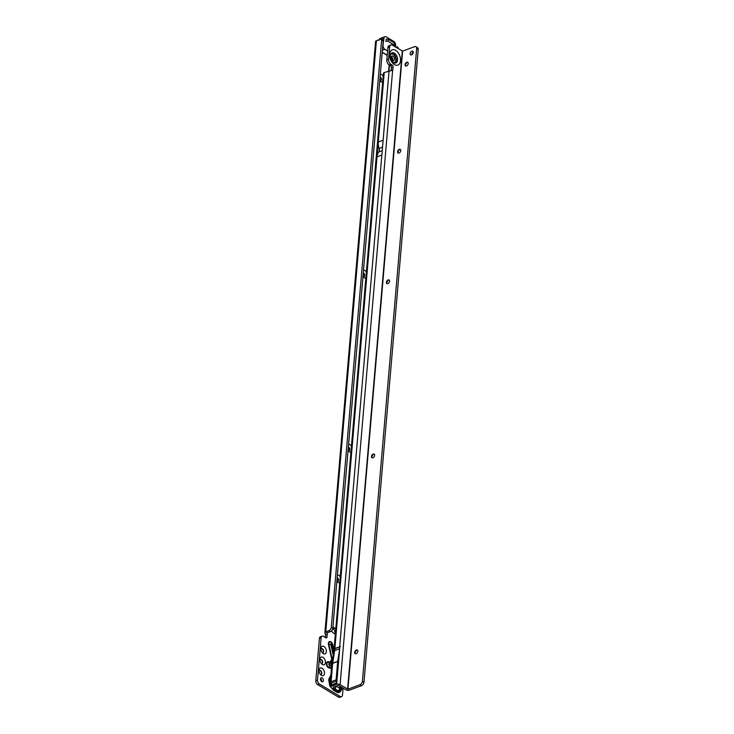 <?xml version="1.0" encoding="UTF-8"?>
<svg xmlns="http://www.w3.org/2000/svg" width="734" height="734" viewBox="0 0 734 734"><rect width="100%" height="100%" fill="white"/><g stroke="black" fill="none" stroke-linecap="round" stroke-linejoin="round"><path stroke-width="1.1" d="M331.502 667.894L330.924 667.665L331.41 665.554L330.557 662.362L331.484 662.508L330.887 662.692M332.263 688.354L337.704 691.786L338.282 690.969L334.41 688.492M335.677 687.694A3.11 1.945 -59.1 0 0 336.163 686.106L339.64 688.18A3.11 1.945 -59.1 0 1 338.282 690.969A3.11 1.284 35.4 0 0 339.622 691.043L339.035 691.859L337.704 691.786A0.78 0.486 -59.1 0 0 337.365 692.483L333.383 690.098A0.78 0.486 -59.1 0 1 333.713 689.4L334.805 688.887A3.11 1.945 -59.1 0 0 335.511 687.997M331.208 675.5L329.612 679.216L328.869 679.051L330.896 674.941M330.502 679.592L329.612 679.216L329.511 680.372L330.832 686.611M341.897 687.428L341.723 689.501L340.081 691.914A0.78 0.606 -122.4 0 1 340.081 691.199L339.035 691.859A0.78 0.606 -122.4 0 0 339.035 692.575L337.365 692.483M380.322 74.29A4.083 2.514 -110.4 0 1 381.726 74.629A4.083 2.514 -110.4 0 1 383.166 76.097M382.653 82.089A4.083 2.514 -110.4 0 1 381.12 81.777A4.083 2.514 -110.4 0 1 380.478 81.281A4.083 2.514 -110.4 0 1 379.79 80.483M379.928 80.667A2.138 1.312 69.6 0 0 380.726 80.749A2.138 1.312 69.6 0 0 381.396 78.951A2.138 1.312 69.6 0 0 380.148 76.868A2.138 1.312 69.6 0 0 380.102 76.841M363.532 270.204A4.083 2.514 -110.4 0 1 364.936 270.543A4.083 2.514 -110.4 0 1 366.376 272.011M365.862 278.002A4.083 2.514 -110.4 0 1 364.321 277.691A4.083 2.514 -110.4 0 1 363.679 277.195A4.083 2.514 -110.4 0 1 363 276.388M363.128 276.58A2.138 1.312 69.6 0 0 363.936 276.654A2.138 1.312 69.6 0 0 364.596 274.865A2.138 1.312 69.6 0 0 363.348 272.782A2.138 1.312 69.6 0 0 363.312 272.754M348.595 444.345A4.083 2.514 -110.4 0 1 350.008 444.685A4.083 2.514 -110.4 0 1 351.448 446.153M350.935 452.144A4.083 2.514 -110.4 0 1 349.393 451.832A4.083 2.514 -110.4 0 1 348.751 451.337A4.083 2.514 -110.4 0 1 348.072 450.538M348.2 450.722A2.138 1.312 69.6 0 0 349.008 450.804A2.138 1.312 69.6 0 0 349.668 449.006A2.138 1.312 69.6 0 0 348.421 446.923A2.138 1.312 69.6 0 0 348.375 446.896M337.401 574.951A4.083 2.514 -110.4 0 1 338.805 575.3A4.083 2.514 -110.4 0 1 340.246 576.768M339.732 582.759A4.083 2.514 -110.4 0 1 338.2 582.438A4.083 2.514 -110.4 0 1 337.557 581.952A4.083 2.514 -110.4 0 1 336.869 581.144M337.007 581.328A2.138 1.312 69.6 0 0 337.805 581.411A2.138 1.312 69.6 0 0 338.466 579.612A2.138 1.312 69.6 0 0 337.227 577.53A2.138 1.312 69.6 0 0 337.181 577.511M322.079 668.252A4.083 2.514 -110.4 0 1 324.501 673.463A4.083 2.514 -110.4 0 1 321.464 675.399A4.083 2.514 -110.4 0 1 320.822 674.913A4.083 2.514 -110.4 0 1 319.042 670.105A4.083 2.514 -110.4 0 1 322.079 668.252M320.272 674.289A2.138 1.312 69.6 0 0 321.079 674.372A2.138 1.312 69.6 0 0 321.74 672.573A2.138 1.312 69.6 0 0 320.492 670.491A2.138 1.312 69.6 0 0 319.584 670.353A2.138 1.312 69.6 0 0 319.033 670.94M323.006 657.37A4.083 2.514 -110.4 0 1 325.437 662.582A4.083 2.514 -110.4 0 1 322.4 664.518A4.083 2.514 -110.4 0 1 321.758 664.022A4.083 2.514 -110.4 0 1 319.978 659.224A4.083 2.514 -110.4 0 1 323.006 657.37M321.208 663.408A2.138 1.312 69.6 0 0 322.006 663.481A2.138 1.312 69.6 0 0 322.676 661.692A2.138 1.312 69.6 0 0 321.428 659.609A2.138 1.312 69.6 0 0 320.519 659.471A2.138 1.312 69.6 0 0 319.96 660.059M323.942 646.489A4.083 2.514 -110.4 0 1 326.373 651.7A4.083 2.514 -110.4 0 1 323.327 653.627A4.083 2.514 -110.4 0 1 322.694 653.141A4.083 2.514 -110.4 0 1 320.914 648.342A4.083 2.514 -110.4 0 1 323.942 646.489M322.143 652.517A2.138 1.312 69.6 0 0 322.942 652.599A2.138 1.312 69.6 0 0 323.602 650.801A2.138 1.312 69.6 0 0 322.354 648.728A2.138 1.312 69.6 0 0 321.455 648.59A2.138 1.312 69.6 0 0 320.896 649.168M380.579 80.786A2.138 1.312 69.6 0 0 381.111 79.098A2.138 1.312 69.6 0 0 380.084 77.134M363.789 276.7A2.138 1.312 69.6 0 0 364.312 275.011A2.138 1.312 69.6 0 0 363.284 273.048M348.852 450.841A2.138 1.312 69.6 0 0 349.384 449.153A2.138 1.312 69.6 0 0 348.356 447.189M337.658 581.447A2.138 1.312 69.6 0 0 338.19 579.759A2.138 1.312 69.6 0 0 337.154 577.796M322.795 652.636A2.138 1.312 69.6 0 0 323.299 650.792A2.138 1.312 69.6 0 0 322.07 648.828A2.138 1.312 69.6 0 0 321.318 648.654M321.859 663.527A2.138 1.312 69.6 0 0 322.364 661.673A2.138 1.312 69.6 0 0 321.134 659.71A2.138 1.312 69.6 0 0 320.382 659.536M320.932 674.408A2.138 1.312 69.6 0 0 321.428 672.564A2.138 1.312 69.6 0 0 320.207 670.601A2.138 1.312 69.6 0 0 319.446 670.426M321.749 681.647A2.138 1.312 69.6 0 0 322.657 681.785A2.138 1.312 69.6 0 0 323.318 679.987A2.138 1.312 69.6 0 0 322.07 677.904A2.138 1.312 69.6 0 0 321.162 677.776A2.138 1.312 69.6 0 0 320.501 679.565A2.138 1.312 69.6 0 0 321.749 681.647M321.584 681.537A2.138 1.312 69.6 0 0 320.519 678.666M343.099 688.143L342.512 694.988A3.11 1.918 -110.4 0 1 341.512 696.658L339.787 697.3A3.11 1.918 -110.4 0 1 338.466 697.098L340.191 696.465L319.363 683.969A3.11 1.918 -110.4 0 1 317.501 680.244L321.153 637.598A3.11 1.918 -110.4 0 1 322.125 636.158A3.11 1.918 -110.4 0 1 323.446 636.35L325.832 637.791A1.56 0.954 69.6 0 0 326.492 637.892A1.56 0.954 69.6 0 0 326.997 637.057L327.226 634.332A1.56 0.954 69.6 0 0 327.217 633.892L325.483 634.534L324.896 632.827L325.749 631.846A1.56 0.973 120.9 0 1 325.758 631.846L328.749 630.735A3.11 1.945 -59.1 0 0 331.254 627.396L381.616 39.985A1.56 0.973 -59.1 0 0 381.258 39.196A1.56 0.973 -59.1 0 0 380.579 39.168L376.423 40.709A2.569 1.229 -175.1 0 0 375.588 41.526L324.896 632.827M322.125 636.158L320.4 636.8A3.11 1.918 -110.4 0 0 319.428 638.231L315.776 680.886A3.11 1.918 -110.4 0 0 317.638 684.611L338.466 697.098M325.29 637.461L325.501 634.974A1.56 0.954 69.6 0 0 325.483 634.534M334.676 633.754A3.11 1.918 69.6 0 0 333.098 628.799L332.768 628.598M341.512 696.658A3.11 1.918 -110.4 0 1 340.191 696.465M331.676 630.689A3.11 1.918 69.6 0 0 333.319 632.974L334.355 633.598A3.11 1.918 69.6 0 0 335.355 633.864M335.768 629.047A3.11 1.918 69.6 0 0 334.823 628.157L333.777 627.533A3.11 1.918 69.6 0 0 332.915 627.258M394.589 45.471L394.764 43.425A1.165 0.56 4.9 0 0 394.461 43.012L394.286 45.049A1.165 0.56 4.9 0 1 394.589 45.471A1.165 0.56 4.9 0 1 393.69 45.93M394.286 45.049L388.038 41.306A1.165 0.56 4.9 0 0 386.818 41.067A1.165 0.56 4.9 0 0 386.02 41.48L385.891 41.59M394.461 43.012L388.213 39.26L388.038 41.306M386.066 39.553L386.194 39.443A1.165 0.56 4.9 0 1 386.992 39.021A1.165 0.56 4.9 0 1 388.213 39.26M397.966 48.499L398.039 47.664A2.569 1.229 -175.1 0 0 398.03 47.517L397.369 46.848A1.56 0.954 69.6 0 0 397.14 46.884A1.56 0.954 69.6 0 0 396.635 47.701M391.103 70.381L391.369 67.354M392.02 59.693L392.479 58.124M381.616 40.049L383.176 40.92A1.56 0.973 -59.1 0 0 382.827 40.131L381.258 39.196M383.176 40.985L332.832 628.212L331.273 627.276M327.217 633.892L327.309 632.781A1.56 0.973 120.9 0 1 327.318 632.781L330.309 631.671A3.11 1.945 -59.1 0 0 332.814 628.341L332.832 628.212M327.309 632.781L325.749 631.846L327.318 632.781M319.409 638.351L321.134 637.708M315.776 680.757L317.501 680.124M339.814 686.18L339.64 688.18A3.11 2.431 57.6 0 1 339.622 691.043A3.11 3.028 -71.4 0 0 340.374 688.923A3.11 1.496 4.9 0 0 339.64 688.18A3.11 2.431 57.6 0 1 339.622 691.043L341.539 689.318L341.714 687.318M341.723 689.501L340.374 688.923L340.567 686.629M330.474 679.923L328.777 680.207L328.869 679.051M332.511 644.562A2.798 1.725 69.6 0 0 331.805 642.984A2.798 1.725 69.6 0 0 330.942 642.167A2.798 1.725 69.6 0 0 328.951 644.626L332.016 658.38L332.75 658.315M332.667 658.82L332.089 658.848A0.78 0.578 40.9 0 1 331.557 658.435L328.483 644.681A3.312 2.037 -110.4 0 1 329.887 641.488A3.312 2.037 -110.4 0 1 332.704 644.645L333.952 650.214M330.346 661.875L332.016 658.38L331.08 662.086L330.337 661.93L332.089 662.472M331.144 663.197L331.814 663.132L331.97 664.151M331.373 669.39L330.869 668.206L329.181 668.004A0.78 0.587 96.8 0 1 329.245 667.463A3.11 2.34 96.8 0 0 329.474 665.325A0.78 0.477 69.6 0 1 329.227 663.83L331.823 664.16L330.245 682.547L330.896 685.804A2.569 1.229 -175.1 0 1 331.74 684.996L331.64 686.143L336.475 684.345A2.569 1.229 4.9 0 1 340.099 684.675L347.925 689.198L359.889 684.758A3.11 1.945 120.9 0 0 362.394 681.418L363.972 682.235L418.224 49.361L416.664 48.426L362.412 681.299M329.227 663.83A3.11 2.34 -83.2 0 0 328.355 662.096A2.798 1.725 69.6 0 0 326.914 664.105A2.798 1.725 69.6 0 0 328.584 667.234A2.798 1.725 69.6 0 0 329.245 667.463L330.924 667.665A0.78 0.587 96.8 0 0 330.869 668.206L331.429 668.004L331.777 668.848M387.598 50.949L384.882 49.325A3.11 1.918 -110.4 0 1 383.038 45.352L383.304 42.251A3.11 1.918 -110.4 0 1 383.68 41.095L383.148 41.288M383.68 41.095L383.91 38.37A3.11 1.918 -110.4 0 1 384.91 36.7A3.11 1.918 -110.4 0 1 386.222 36.902L393.773 41.425A3.11 1.918 -110.4 0 1 395.626 45.398L395.488 47.013M355.284 653.765A2.138 1.34 120.9 0 1 354.926 652.599A2.138 1.34 120.9 0 1 354.935 652.563A2.138 1.34 120.9 0 1 356.247 650.37A2.138 1.34 120.9 0 1 356.669 650.14A2.138 1.34 120.9 0 1 357.476 650.113M356.706 650.131A4.083 2.56 -59.1 0 0 354.944 653.067M372.083 457.851A2.138 1.34 120.9 0 1 371.725 456.686A2.138 1.34 120.9 0 1 371.725 456.649A2.138 1.34 120.9 0 1 373.046 454.456A2.138 1.34 120.9 0 1 373.468 454.236A2.138 1.34 120.9 0 1 374.267 454.199M373.496 454.218A4.083 2.56 -59.1 0 0 371.734 457.163M387.011 283.7A2.138 1.34 120.9 0 1 386.653 282.544A2.138 1.34 120.9 0 1 386.653 282.498A2.138 1.34 120.9 0 1 387.974 280.305A2.138 1.34 120.9 0 1 388.396 280.085A2.138 1.34 120.9 0 1 389.194 280.058M388.424 280.076A4.083 2.56 -59.1 0 0 386.662 283.012M398.204 153.094A2.138 1.34 120.9 0 1 397.846 151.938A2.138 1.34 120.9 0 1 397.856 151.892A2.138 1.34 120.9 0 1 399.168 149.699A2.138 1.34 120.9 0 1 399.59 149.479A2.138 1.34 120.9 0 1 400.397 149.452M399.626 149.47A4.083 2.56 -59.1 0 0 397.865 152.406M405.673 66.023A2.138 1.34 120.9 0 1 405.315 64.867A2.138 1.34 120.9 0 1 405.315 64.821A2.138 1.34 120.9 0 1 406.627 62.629A2.138 1.34 120.9 0 1 407.058 62.408A2.138 1.34 120.9 0 1 407.856 62.372M407.086 62.399A4.083 2.56 -59.1 0 0 405.324 65.335M392.754 60.39A2.413 1.486 69.6 0 0 393.773 60.537A2.413 1.486 69.6 0 0 394.525 58.518A2.413 1.486 69.6 0 0 393.112 56.169A2.413 1.486 69.6 0 0 392.094 56.013A2.413 1.486 69.6 0 0 391.35 58.041A2.413 1.486 69.6 0 0 392.754 60.39A2.413 1.486 69.6 0 0 391.415 56.821M411.554 54.885A2.138 1.34 -59.1 0 0 413.15 53.068A2.138 1.34 -59.1 0 0 412.811 51.178A2.138 1.34 -59.1 0 0 411.866 51.151A2.138 1.34 -59.1 0 0 410.269 52.967A2.138 1.34 -59.1 0 0 410.609 54.857A2.138 1.34 -59.1 0 0 411.554 54.885M406.471 65.996A2.138 1.34 -59.1 0 0 408.076 64.179A2.138 1.34 -59.1 0 0 407.737 62.289A2.138 1.34 -59.1 0 0 406.792 62.252A2.138 1.34 -59.1 0 0 405.186 64.069A2.138 1.34 -59.1 0 0 405.535 65.959A2.138 1.34 -59.1 0 0 406.471 65.996M399.012 153.067A2.138 1.34 -59.1 0 0 400.617 151.25A2.138 1.34 -59.1 0 0 400.269 149.36A2.138 1.34 -59.1 0 0 399.333 149.323A2.138 1.34 -59.1 0 0 397.727 151.14A2.138 1.34 -59.1 0 0 398.067 153.03A2.138 1.34 -59.1 0 0 399.012 153.067M387.809 283.673A2.138 1.34 -59.1 0 0 389.415 281.856A2.138 1.34 -59.1 0 0 389.075 279.966A2.138 1.34 -59.1 0 0 388.13 279.929A2.138 1.34 -59.1 0 0 386.534 281.746A2.138 1.34 -59.1 0 0 386.873 283.636A2.138 1.34 -59.1 0 0 387.809 283.673M372.881 457.814A2.138 1.34 -59.1 0 0 374.487 455.998A2.138 1.34 -59.1 0 0 374.147 454.107A2.138 1.34 -59.1 0 0 373.202 454.08A2.138 1.34 -59.1 0 0 371.597 455.897A2.138 1.34 -59.1 0 0 371.945 457.787A2.138 1.34 -59.1 0 0 372.881 457.814M356.091 653.728A2.138 1.34 -59.1 0 0 357.697 651.911A2.138 1.34 -59.1 0 0 357.348 650.021A2.138 1.34 -59.1 0 0 356.412 649.985A2.138 1.34 -59.1 0 0 354.806 651.801A2.138 1.34 -59.1 0 0 355.146 653.691A2.138 1.34 -59.1 0 0 356.091 653.728M335.254 688.18A1.56 0.954 69.6 0 1 334.594 688.079L332.869 688.721A1.56 0.954 69.6 0 0 333.53 688.813L335.254 688.18A1.56 0.954 69.6 0 0 335.741 687.455L335.741 687.419A6.615 4.065 -110.4 0 0 335.732 686.143M332.869 688.721L331.465 687.877A2.569 1.229 4.9 0 1 330.805 686.951A2.569 1.229 4.9 0 1 331.64 686.143M379.12 151.479A3.652 2.248 69.6 0 0 379.313 149.231L379.12 151.479A3.652 2.248 -110.4 0 1 378.808 151.975A11.68 7.175 69.6 0 0 377.019 156.847L334.869 648.452L334.319 648.893L334.851 648.728L334.695 650.563A2.569 1.229 4.9 0 0 333.851 651.37A2.569 1.229 4.9 0 1 333.851 651.37L333.851 651.407A2.569 1.367 -171 0 1 334.686 650.59L339.695 648.728L337.695 661.306A2.725 1.679 69.6 0 0 337.668 661.508L336.099 679.877A2.725 1.679 69.6 0 0 336.236 681.207L336.75 683.134L339.704 648.709L334.695 650.563L332.685 663.16A2.725 1.679 69.6 0 0 332.667 663.362L331.089 681.73A2.725 1.679 69.6 0 0 331.236 683.07L331.74 684.996L336.576 683.198L336.475 684.345M383.12 140.267A11.68 7.175 -110.4 0 1 383.12 140.203L381.854 155.048L377.019 156.847L378.285 142.001A11.68 7.175 69.6 0 0 379.111 148.433A3.652 2.248 -110.4 0 1 379.313 149.231M333.851 651.37L383.405 73.363A2.569 1.229 4.9 0 1 384.24 72.556L392.773 70.134A1.56 0.954 69.6 0 0 392.855 69.748L393.094 67.033A1.56 0.954 69.6 0 0 392.167 65.051L390.864 64.262A3.89 2.395 -110.4 0 1 388.552 59.307L389.598 47.059A3.89 2.395 -110.4 0 1 390.855 44.976A3.89 2.395 -110.4 0 1 392.497 45.224L402.627 51.123L414.582 46.682A3.11 1.945 120.9 0 1 415.949 46.728A3.11 1.945 120.9 0 1 416.664 48.316L416.664 48.426M334.594 688.079L333.208 687.079L338.365 685.308L345.87 689.804A2.569 1.229 -175.1 0 0 349.485 690.134L361.449 685.694L359.889 684.758M334.851 648.728L340.448 646.617L334.869 648.452M392.644 70.207L340.099 684.675M391.13 70.381L391.369 67.675A1.56 0.954 69.6 0 0 390.442 65.684L389.139 64.904A3.89 2.395 -110.4 0 1 386.827 59.94L387.873 47.701A3.89 2.395 -110.4 0 1 389.121 45.609L390.855 44.976M389.075 70.758L339.704 646.663M363.972 682.235L363.954 682.354A3.11 1.945 120.9 0 1 361.449 685.694M415.949 46.728L417.518 47.673A3.11 1.945 120.9 0 1 418.224 49.251L418.224 49.361M413.297 52.142A2.138 1.34 -59.1 0 0 411.682 54.83M334.319 648.893L340.448 646.617M333.64 652.709L331.786 644.406A0.78 0.477 69.6 0 0 330.795 644.415A3.11 0.532 167.4 0 0 328.951 644.626L328.483 644.681M331.786 644.406A3.11 0.532 -12.6 0 1 332.52 644.58A3.11 0.532 -12.6 0 1 332.52 644.599L333.906 650.764L331.805 642.984M329.181 668.004A3.312 2.037 -110.4 0 1 328.41 667.72A3.312 2.037 -110.4 0 1 326.437 664.031A3.312 2.037 -110.4 0 1 328.135 661.664L330.337 661.93A0.78 0.587 -83.2 0 0 330.557 662.362L328.355 662.096A0.78 0.587 -83.2 0 1 328.135 661.664M331.484 662.508L331.997 663.05M333.383 690.098L329.805 685.96L328.777 680.207M330.328 685.684L329.805 685.96M338.392 692.043A0.78 0.596 -86.8 0 0 338.246 692.777M388.616 70.932L389.13 64.904M340.081 691.914L339.035 692.575M386.194 39.443L386.02 41.48M397.268 48.077L397.369 46.848M388.956 70.803L389.451 65.097M376.423 40.709L325.749 631.846M331.254 627.396L332.814 628.341M328.749 630.735L330.309 631.671M381.616 39.985L383.176 40.92M325.501 634.974L327.226 634.332M317.638 684.611L319.363 683.969M333.098 628.799L334.823 628.157M332.86 627.873L333.777 627.533M325.52 637.598L326.997 637.057M319.428 638.231L321.153 637.598M315.776 680.886L317.501 680.244M329.474 665.325L331.704 665.564M330.795 644.415L333.227 655.315M384.882 49.325L382.386 50.251M382.221 52.197L387.231 55.206M384.91 36.7L380.304 38.407A3.11 1.918 69.6 0 0 379.377 39.618M383.91 38.37L381.423 39.297M393.8 62.803A4.78 2.936 69.6 0 0 396.296 59.417A4.78 2.936 69.6 0 0 393.442 54.041A4.78 2.936 69.6 0 0 390.635 54.288M393.332 62.473A4.45 2.734 69.6 0 0 395.929 59.573A4.45 2.734 69.6 0 0 393.268 54.389A4.45 2.734 69.6 0 0 390.497 54.839M393.874 62.858A5.432 3.34 69.6 0 0 394.195 62.986A5.432 3.34 69.6 0 0 397.571 59.637A5.432 3.34 69.6 0 0 394.323 53.169A5.432 3.34 69.6 0 0 390.818 53.885C389.745 56.564 390.727 59.527 393.754 62.775L394.195 62.986M394.452 64.592A8.129 5 -110.4 0 1 389.626 54.224A8.129 5 -110.4 0 1 395.672 50.38A8.129 5 -110.4 0 1 400.507 60.748A8.129 5 -110.4 0 1 394.452 64.592M384.24 72.556L378.285 142.001L383.12 140.203M339.686 646.929L339.53 648.764M347.595 689.171L402.296 51.096M363.954 682.354L362.394 681.418M418.224 49.251L416.664 48.316M347.925 689.198L402.627 51.123M391.167 70.381L392.855 69.748M389.139 64.904L390.864 64.262M390.442 65.684L392.167 65.051M386.827 59.94L388.552 59.307M387.873 47.701L389.598 47.059M391.369 67.675L393.094 67.033M379.111 148.433L382.524 147.167M378.808 151.975L382.221 150.709M336.732 682.941L330.832 685.272M336.236 681.207L330.346 683.538M336.099 679.877L331.089 681.73A2.569 1.229 -175.1 0 0 330.245 682.547M337.668 661.508L332.667 663.362A2.569 1.229 -175.1 0 0 331.823 664.178L331.851 663.976A2.569 1.367 -171 0 0 331.841 664.087M337.695 661.306L332.685 663.16A2.569 1.367 -171 0 0 331.851 663.976L333.851 651.407M397.14 46.884L395.993 47.315M387.213 55.389L382.203 52.38M379.047 40.324L380.304 38.407M330.805 686.951L330.896 685.804"/></g></svg>
